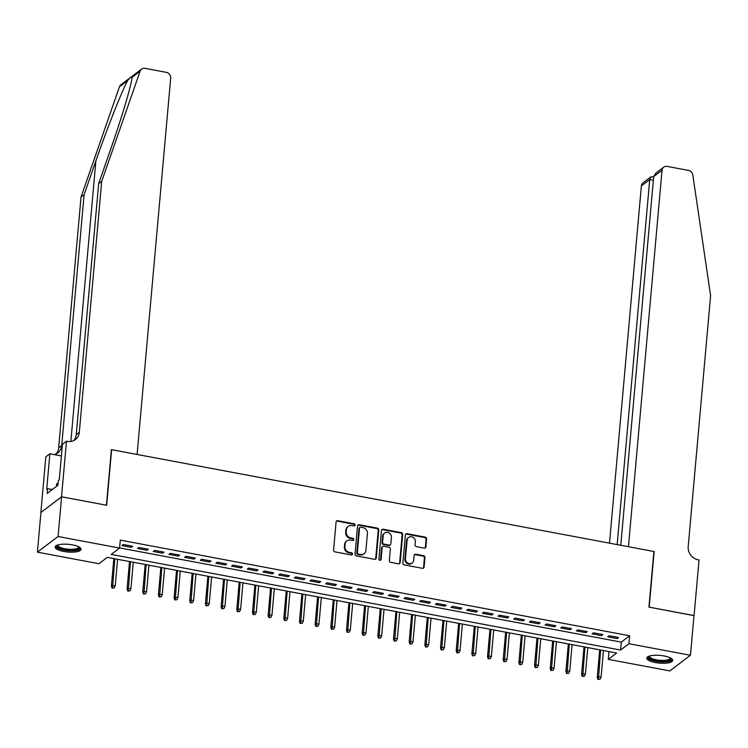 <?xml version="1.0" encoding="UTF-8"?>
<svg xmlns="http://www.w3.org/2000/svg" width="748" height="748" viewBox="0 0 748 748"><rect width="100%" height="100%" fill="white"/><g stroke="black" fill="none" stroke-linecap="round" stroke-linejoin="round"><path stroke-width="1.12" d="M355.085 525.059A1.15 1.038 52.9 0 0 354.103 523.768L337.759 520.702A1.636 1.487 52.9 0 0 336.086 521.973L333.58 550.032A1.636 1.487 52.9 0 0 334.973 551.884L351.326 554.951A1.15 1.038 52.9 0 0 352.495 554.062A1.15 1.038 52.9 0 0 351.513 552.772L349.4 552.37A5.245 4.759 52.9 0 1 344.921 546.461L345.137 544.114A5.245 4.759 52.9 0 1 346.894 540.86A5.245 4.759 52.9 0 1 350.503 540.056L352.617 540.449A1.15 1.038 52.9 0 0 353.795 539.56A1.15 1.038 52.9 0 0 352.813 538.27L350.7 537.868A5.245 4.759 52.9 0 1 346.221 531.959L346.427 529.621A5.245 4.759 52.9 0 1 348.185 526.358A5.245 4.759 52.9 0 1 351.794 525.554L353.907 525.947A1.15 1.038 52.9 0 0 355.085 525.059M354.384 525.928A1.15 1.038 52.9 0 0 353.552 524.189L337.198 521.122A1.636 1.487 52.9 0 0 336.385 521.197M351.794 554.932A1.15 1.038 52.9 0 0 350.962 553.193L348.849 552.791L349.4 552.37M353.084 540.43A1.15 1.038 52.9 0 0 352.252 538.691L350.139 538.289L350.7 537.868M655.398 662.56A13.025 3.862 5.1 0 1 646.777 658.109A13.025 3.862 5.1 0 1 664.112 655.968A13.025 3.862 5.1 0 1 672.723 660.419A13.025 3.862 5.1 0 1 655.398 662.56M63.748 551.463A13.025 3.862 5.1 0 1 55.128 547.003A13.025 3.862 5.1 0 1 72.463 544.862A13.025 3.862 5.1 0 1 81.074 549.322A13.025 3.862 5.1 0 1 63.748 551.463M424.238 548.116A1.636 1.487 52.9 0 0 425.911 546.844L426.622 538.971A1.636 1.487 52.9 0 0 425.219 537.12L407.062 533.717A1.636 1.487 52.9 0 0 405.388 534.979L402.882 563.048A1.636 1.487 52.9 0 0 404.285 564.899L422.433 568.302A1.636 1.487 52.9 0 0 424.116 567.031L424.958 557.522A1.636 1.487 52.9 0 0 423.564 555.67L415.795 554.212A1.636 1.487 52.9 0 0 414.111 555.484L413.691 560.205A4.385 3.983 52.9 0 1 407.66 562.992A4.385 3.983 52.9 0 1 405.463 558.653L407.118 540.178A4.385 3.983 52.9 0 1 413.148 537.401A4.385 3.983 52.9 0 1 415.346 541.73L415.065 544.806A1.636 1.487 52.9 0 0 416.468 546.657L424.238 548.116M61.523 496.794L106.431 505.227L111.387 449.632L137.09 454.457L170.694 78.016A5.012 4.544 52.9 0 0 166.411 72.369L145.018 68.349A5.012 4.544 52.9 0 0 141.568 69.125A5.012 4.544 52.9 0 0 140.128 71.116L101.709 181.343L79.316 432.307A11.688 10.612 -127.1 0 1 75.398 439.562A11.688 10.612 -127.1 0 1 67.348 441.357L66.488 441.198L61.523 496.794L40.944 512.455L61.607 496.803L106.665 505.265L111.63 449.679L653.902 551.5L648.946 607.096L694.004 615.557L690.46 655.267L669.797 670.909L608.283 659.362L616.661 653.013L107.291 557.372L98.914 563.712L37.4 552.164L58.064 536.512L119.577 548.069L111.2 554.408L620.569 650.059L628.946 643.719L690.46 655.267M61.607 496.803L58.064 536.512M119.587 547.91L621.279 642.121L629.648 635.772L120.288 540.121L119.577 548.069M629.648 635.772L628.946 643.719M378.778 529.986A1.636 1.487 52.9 0 0 377.375 528.135L359.218 524.731A1.636 1.487 52.9 0 0 357.544 526.003L355.038 554.062A1.636 1.487 52.9 0 0 356.441 555.914L374.589 559.317A1.636 1.487 52.9 0 0 376.272 558.045L378.778 529.986L378.217 530.407A1.636 1.487 52.9 0 0 376.814 528.565L358.666 525.152A1.636 1.487 52.9 0 0 357.843 525.227M383.144 529.219L401.293 532.632A1.636 1.487 52.9 0 1 402.695 534.474L400.189 562.543A1.636 1.487 52.9 0 1 398.516 563.814L390.746 562.356A1.636 1.487 52.9 0 1 389.343 560.504L390.363 549.125A1.636 1.487 52.9 0 0 388.96 547.274L383.808 546.311A1.636 1.487 52.9 0 0 382.135 547.573L381.069 559.429A1.15 1.038 52.9 0 1 379.498 560.159A1.15 1.038 52.9 0 1 378.918 559.018L381.461 530.491A1.636 1.487 52.9 0 1 383.144 529.219L382.583 529.64L400.741 533.053L401.293 532.632M132.695 546.283L123.289 544.516L121.896 545.572L131.293 547.34L132.695 546.283M148.366 549.228L138.96 547.461L137.567 548.518L146.973 550.285L148.366 549.228M164.036 552.164L154.64 550.397L153.237 551.463L162.643 553.221L164.036 552.164M179.716 555.11L170.31 553.342L168.908 554.399L178.314 556.166L179.716 555.11M195.387 558.055L185.981 556.288L184.588 557.344L193.984 559.111L195.387 558.055M211.058 561L201.651 559.233L200.258 560.289L209.664 562.057L211.058 561M226.728 563.936L217.322 562.178L215.929 563.235L225.335 564.992L226.728 563.936M242.399 566.881L233.002 565.114L231.6 566.171L241.006 567.938L242.399 566.881M258.079 569.826L248.673 568.059L247.279 569.116L256.676 570.883L258.079 569.826M273.749 572.772L264.343 571.005L262.95 572.061L272.356 573.828L273.749 572.772M289.42 575.708L280.014 573.95L278.621 575.006L288.027 576.764L289.42 575.708M305.091 578.653L295.694 576.886L294.291 577.942L303.697 579.709L305.091 578.653M320.77 581.598L311.364 579.831L309.971 580.887L319.368 582.655L320.77 581.598M336.441 584.543L327.035 582.776L325.642 583.833L335.048 585.6L336.441 584.543M352.112 587.479L342.706 585.721L341.312 586.778L350.719 588.545L352.112 587.479M367.782 590.424L358.386 588.657L356.983 589.714L366.389 591.481L367.782 590.424M383.462 593.37L374.056 591.603L372.663 592.659L382.06 594.426L383.462 593.37M399.133 596.315L389.727 594.548L388.334 595.604L397.74 597.371L399.133 596.315M414.803 599.26L405.397 597.493L404.004 598.55L413.41 600.317L414.803 599.26M430.474 602.196L421.077 600.429L419.675 601.486L429.081 603.253L430.474 602.196M446.154 605.141L436.748 603.374L435.355 604.431L444.751 606.198L446.154 605.141M461.825 608.087L452.418 606.319L451.025 607.376L460.422 609.143L461.825 608.087M477.495 611.032L468.089 609.265L466.696 610.321L476.102 612.088L477.495 611.032M493.166 613.968L483.769 612.201L482.367 613.267L491.773 615.024L493.166 613.968M508.846 616.913L499.44 615.146L498.037 616.202L507.443 617.97L508.846 616.913M524.516 619.858L515.11 618.091L513.717 619.148L523.114 620.915L524.516 619.858M540.187 622.804L530.781 621.036L529.388 622.093L538.794 623.86L540.187 622.804M555.858 625.739L546.451 623.982L545.058 625.038L554.464 626.796L555.858 625.739M571.528 628.685L562.131 626.918L560.729 627.974L570.135 629.741L571.528 628.685M587.208 631.63L577.802 629.863L576.409 630.919L585.806 632.686L587.208 631.63M602.879 634.575L593.473 632.808L592.079 633.865L601.486 635.632L602.879 634.575M607.75 636.81L617.156 638.568L618.549 637.511L609.143 635.753L607.75 636.81M40.944 512.455L37.4 552.164M608.975 651.573L608.283 659.362M621.279 642.121L620.569 650.059M131.293 547.34L131.414 546.04M146.973 550.285L147.085 548.985M162.643 553.221L162.755 551.93M178.314 556.166L178.435 554.866M193.984 559.111L194.106 557.812M209.664 562.057L209.777 560.757M225.335 564.992L225.447 563.702M241.006 567.938L241.127 566.638M256.676 570.883L256.798 569.583M272.356 573.828L272.468 572.529M288.027 576.764L288.139 575.474M303.697 579.709L303.819 578.41M319.368 582.655L319.49 581.355M335.048 585.6L335.16 584.3M350.719 588.545L350.831 587.245M366.389 591.481L366.501 590.191M382.06 594.426L382.181 593.127M397.74 597.371L397.852 596.072M413.41 600.317L413.522 599.017M429.081 603.253L429.193 601.962M444.751 606.198L444.873 604.898M460.422 609.143L460.544 607.844M476.102 612.088L476.214 610.789M491.773 615.024L491.885 613.734M507.443 617.97L507.565 616.67M523.114 620.915L523.235 619.615M538.794 623.86L538.906 622.56M554.464 626.796L554.577 625.506M570.135 629.741L570.256 628.442M585.806 632.686L585.927 631.387M601.486 635.632L601.598 634.332M617.156 638.568L617.268 637.277M348.185 526.358L347.624 526.788A5.245 4.759 52.9 0 0 345.866 530.042L346.427 529.621M350.139 538.289A5.245 4.759 52.9 0 1 345.66 532.38L345.866 530.042M346.894 540.86L346.333 541.281A5.245 4.759 52.9 0 0 344.576 544.544L345.137 544.114M348.849 552.791A5.245 4.759 52.9 0 1 344.37 546.881L344.576 544.544M375.412 559.242A1.636 1.487 52.9 0 0 375.711 558.476L378.217 530.407M360.723 527.228A1.15 1.038 52.9 0 0 359.545 528.116L357.348 552.753A1.15 1.038 52.9 0 0 358.329 554.044L360.555 554.464A5.245 4.759 52.9 0 0 364.164 553.66A5.245 4.759 52.9 0 0 365.922 550.397L367.427 533.558A5.245 4.759 52.9 0 0 362.948 527.649L360.723 527.228M359.928 527.405L359.367 527.826A1.15 1.038 52.9 0 0 358.984 528.537L359.545 528.116M364.164 553.66L363.612 554.081A5.245 4.759 52.9 0 1 359.994 554.885L357.768 554.464A1.15 1.038 52.9 0 1 356.787 553.174L358.984 528.537M399.339 563.73A1.636 1.487 52.9 0 0 399.628 562.964L402.134 534.904A1.636 1.487 52.9 0 0 400.741 533.053M382.677 546.564L382.125 546.984A1.636 1.487 52.9 0 0 381.574 548.004L380.517 559.85L381.069 559.429M391.419 537.316A4.385 3.983 52.9 0 0 384.65 533.044A4.385 3.983 52.9 0 0 383.182 535.764L382.602 542.281A1.636 1.487 52.9 0 0 384.005 544.123L389.156 545.096A1.636 1.487 52.9 0 0 390.83 543.824L391.419 537.316M384.65 533.044L384.098 533.464A4.385 3.983 52.9 0 0 382.63 536.194L383.182 535.764M390.288 544.843L389.727 545.264A1.636 1.487 52.9 0 1 388.595 545.516L383.444 544.544A1.636 1.487 52.9 0 1 382.041 542.702L382.63 536.194M382.583 529.64A1.636 1.487 52.9 0 0 381.761 529.724M408.586 537.457L408.025 537.877A4.385 3.983 52.9 0 0 406.557 540.608L407.118 540.178M412.223 562.926L411.671 563.347A4.385 3.983 52.9 0 1 404.902 559.083L406.557 540.608M423.256 568.228A1.636 1.487 52.9 0 0 423.555 567.452L424.406 557.943A1.636 1.487 52.9 0 0 423.003 556.101L415.234 554.642A1.636 1.487 52.9 0 0 414.411 554.717M425.06 548.032A1.636 1.487 52.9 0 0 425.36 547.265L426.061 539.392A1.636 1.487 52.9 0 0 424.658 537.541L406.51 534.137A1.636 1.487 52.9 0 0 405.687 534.212M112.06 588.124L114.182 587.993L112.06 588.124L111.396 586.105L112.396 585.347L115.22 585.88L117.586 559.308M112.611 587.694L114.771 558.775M111.396 586.105L113.846 558.597M115.22 585.88L114.182 587.993M79.166 547.04A11.267 3.347 5.1 0 1 70.247 550.36A11.267 3.347 5.1 0 1 57.418 545.096M57.951 544.927A10.435 3.095 -174.9 0 0 57.895 545.17A10.435 3.095 -174.9 0 0 70.162 549.303A10.435 3.095 -174.9 0 0 78.68 547.031A10.435 3.095 -174.9 0 0 78.671 546.769M55.417 546.321A12.94 3.843 -174.9 0 0 70.546 550.874A12.94 3.843 -174.9 0 0 80.915 548.593M58.11 483.423L56.652 483.675L56.409 486.452M670.816 658.137A11.267 3.347 5.1 0 1 661.896 661.456A11.267 3.347 5.1 0 1 649.068 656.192M649.601 656.024A10.435 3.095 -174.9 0 0 649.545 656.267A10.435 3.095 -174.9 0 0 661.812 660.409A10.435 3.095 -174.9 0 0 670.33 658.128A10.435 3.095 -174.9 0 0 670.32 657.875M647.067 657.417A12.94 3.843 -174.9 0 0 662.195 661.971A12.94 3.843 -174.9 0 0 672.564 659.689M101.709 181.343L98.652 183.653L110.433 149.862C121.84 117.445 132.013 83.178 131.966 77.306C131.957 76.006 130.507 77.1 127.637 80.578C121.989 90.76 107.001 128.684 95.884 160.876L84.103 194.667L61.71 445.63A11.688 10.612 -127.1 0 1 57.792 452.895A11.688 10.612 -127.1 0 1 54.202 454.588M131.938 77.577L140.128 71.116M84.103 194.667L81.046 196.986L58.653 447.949A11.688 10.612 -127.1 0 1 56.147 453.896M73.753 440.563A11.688 10.612 -127.1 0 0 76.259 434.616L98.652 183.653M127.637 80.578L119.474 86.759L81.046 196.986M66.488 441.198L62.439 444.265L59.26 479.842L58.372 480.525L57.942 485.284L47.171 493.446L47.592 488.678L46.703 489.36L49.873 453.774L45.824 456.841L40.869 512.436M61.401 455.943L49.873 453.774M119.474 86.759A5.012 4.544 -127.1 0 1 120.914 84.767L141.568 69.125M52.295 489.566L47.592 488.678M693.994 615.641L649.18 607.142L654.145 551.547L628.442 546.723L662.036 170.282L653.687 176.603L620.784 545.283M653.687 176.603L655.856 173.115L663.71 167.169A5.012 4.544 52.9 0 1 667.16 166.402L688.553 170.413A5.012 4.544 52.9 0 1 692.798 174.901L710.6 295.675L688.207 546.638A11.688 10.612 52.9 0 0 698.183 559.822L699.043 559.981L694.079 615.576M617.147 544.6L649.722 179.604L641.373 185.925A5.012 4.544 -127.1 0 1 643.046 182.811L650.91 176.865L649.722 179.604L653.359 180.287M609.489 543.16L641.373 185.925M663.71 167.169A5.012 4.544 52.9 0 0 662.036 170.282M653.668 176.827L650.91 176.865M127.73 591.06L129.853 590.939L127.73 591.06L127.067 589.05L128.067 588.293L130.891 588.816L133.266 562.244M128.291 590.64L130.442 561.72M127.067 589.05L129.516 561.542M130.891 588.816L129.853 590.939M143.401 594.005L145.533 593.875L143.401 594.005L142.737 591.995L143.747 591.229L146.561 591.762L148.936 565.189M143.962 593.585L146.112 564.656M142.737 591.995L145.196 564.488M146.561 591.762L145.533 593.875M159.072 596.951L161.203 596.82L159.072 596.951L158.408 594.941L159.418 594.174L162.232 594.707L164.607 568.134M159.633 596.53L161.783 567.601M158.408 594.941L160.867 567.433M162.232 594.707L161.203 596.82M174.752 599.896L176.874 599.765L174.752 599.896L174.078 597.876L175.088 597.119L177.912 597.652L180.277 571.079M175.303 599.466L177.463 570.546M174.078 597.876L176.537 570.369M177.912 597.652L176.874 599.765M190.422 602.832L192.545 602.71L190.422 602.832L189.758 600.822L190.759 600.064L193.582 600.588L195.957 574.015M190.983 602.411L193.134 573.492M189.758 600.822L192.208 573.314M193.582 600.588L192.545 602.71M206.093 605.777L208.225 605.646L206.093 605.777L205.429 603.767L206.429 603L209.253 603.533L211.628 576.96M206.654 605.356L208.804 576.428M205.429 603.767L207.888 576.259M209.253 603.533L208.225 605.646M221.763 608.722L223.895 608.591L221.763 608.722L221.099 606.712L222.109 605.945L224.924 606.478L227.299 579.906M222.324 608.302L224.475 579.373M221.099 606.712L223.559 579.204M224.924 606.478L223.895 608.591M237.443 611.668L239.566 611.537L237.443 611.668L236.77 609.648L237.78 608.891L240.604 609.424L242.969 582.851M237.995 611.238L240.155 582.318M236.77 609.648L239.229 582.14M240.604 609.424L239.566 611.537M253.114 614.604L255.236 614.482L253.114 614.604L252.45 612.593L253.45 611.836L256.274 612.36L258.649 585.787M253.675 614.183L255.825 585.263M252.45 612.593L254.9 585.086M256.274 612.36L255.236 614.482M268.784 617.549L270.907 617.418L268.784 617.549L268.121 615.539L269.121 614.772L271.945 615.305L274.32 588.732M269.345 617.128L271.496 588.199M268.121 615.539L270.57 588.031M271.945 615.305L270.907 617.418M284.455 620.494L286.587 620.363L284.455 620.494L283.791 618.484L284.801 617.717L287.615 618.25L289.99 591.677M285.016 620.073L287.167 591.144M283.791 618.484L286.25 590.976M287.615 618.25L286.587 620.363M300.135 623.439L302.257 623.308L300.135 623.439L299.462 621.42L300.472 620.662L303.295 621.195L305.661 594.623M300.687 623.019L302.846 594.09M299.462 621.42L301.921 593.912M303.295 621.195L302.257 623.308M315.806 626.385L317.928 626.254L315.806 626.385L315.142 624.365L316.142 623.608L318.966 624.131L321.331 597.559M316.367 625.954L318.517 597.035M315.142 624.365L317.591 596.857M318.966 624.131L317.928 626.254M331.476 629.32L333.599 629.199L331.476 629.32L330.812 627.31L331.813 626.553L334.637 627.076L337.011 600.504M332.037 628.9L334.188 599.98M330.812 627.31L333.262 599.803M334.637 627.076L333.599 629.199M347.147 632.266L349.279 632.135L347.147 632.266L346.483 630.255L347.493 629.489L350.307 630.022L352.682 603.449M347.708 631.845L349.858 602.916M346.483 630.255L348.942 602.748M350.307 630.022L349.279 632.135M362.827 635.211L364.949 635.08L362.827 635.211L362.154 633.191L363.163 632.434L365.987 632.967L368.353 606.394M363.378 634.79L365.529 605.861M362.154 633.191L364.613 605.693M365.987 632.967L364.949 635.08M378.497 638.156L380.62 638.025L378.497 638.156L377.834 636.137L378.834 635.379L381.658 635.903L384.023 609.33M379.058 637.726L381.209 608.807M377.834 636.137L380.283 608.629M381.658 635.903L380.62 638.025M394.168 641.092L396.29 640.971L394.168 641.092L393.504 639.082L394.505 638.325L397.328 638.848L399.703 612.275M394.729 640.671L396.879 611.752M393.504 639.082L395.954 611.574M397.328 638.848L396.29 640.971M409.839 644.037L411.97 643.906L409.839 644.037L409.175 642.027L410.185 641.26L412.999 641.793L415.374 615.221M410.4 643.617L412.55 614.688M409.175 642.027L411.634 614.519M412.999 641.793L411.97 643.906M425.519 646.983L427.641 646.852L425.519 646.983L424.845 644.972L425.855 644.206L428.679 644.739L431.044 618.166M426.07 646.562L428.221 617.633M424.845 644.972L427.304 617.465M428.679 644.739L427.641 646.852M441.189 649.928L443.312 649.797L441.189 649.928L440.525 647.908L441.526 647.151L444.349 647.684L446.715 621.111M441.741 649.498L443.901 620.578M440.525 647.908L442.975 620.401M444.349 647.684L443.312 649.797M456.86 652.864L458.982 652.742L456.86 652.864L456.196 650.854L457.196 650.096L460.02 650.62L462.395 624.047M457.421 652.443L459.571 623.523M456.196 650.854L458.646 623.346M460.02 650.62L458.982 652.742M472.53 655.809L474.662 655.678L472.53 655.809L471.866 653.799L472.876 653.032L475.691 653.565L478.066 626.992M473.091 655.388L475.242 626.459M471.866 653.799L474.326 626.291M475.691 653.565L474.662 655.678M488.201 658.754L490.333 658.623L488.201 658.754L487.537 656.744L488.547 655.977L491.361 656.51L493.736 629.938M488.762 658.334L490.912 629.405M487.537 656.744L489.996 629.236M491.361 656.51L490.333 658.623M503.881 661.7L506.003 661.569L503.881 661.7L503.208 659.68L504.217 658.923L507.041 659.456L509.407 632.883M504.433 661.269L506.592 632.35M503.208 659.68L505.667 632.172M507.041 659.456L506.003 661.569M519.551 664.635L521.674 664.514L519.551 664.635L518.888 662.625L519.888 661.868L522.712 662.391L525.087 635.819M520.112 664.215L522.263 635.295M518.888 662.625L521.337 635.117M522.712 662.391L521.674 664.514M535.222 667.581L537.354 667.45L535.222 667.581L534.558 665.57L535.559 664.804L538.382 665.337L540.757 638.764M535.783 667.16L537.934 638.231M534.558 665.57L537.017 638.063M538.382 665.337L537.354 667.45M550.893 670.526L553.024 670.395L550.893 670.526L550.229 668.516L551.239 667.749L554.053 668.282L556.428 641.709M551.454 670.105L553.604 641.176M550.229 668.516L552.688 641.008M554.053 668.282L553.024 670.395M566.573 673.471L568.695 673.34L566.573 673.471L565.899 671.452L566.909 670.694L569.733 671.227L572.098 644.654M567.124 673.041L569.284 644.121M565.899 671.452L568.358 643.944M569.733 671.227L568.695 673.34M582.243 676.407L584.366 676.285L582.243 676.407L581.579 674.397L582.58 673.639L585.404 674.163L587.778 647.59M582.804 675.986L584.955 647.067M581.579 674.397L584.029 646.889M585.404 674.163L584.366 676.285M597.914 679.352L600.036 679.221L597.914 679.352L597.25 677.342L598.25 676.575L601.074 677.108L603.449 650.536M598.475 678.932L600.625 650.003M597.25 677.342L599.7 649.834M601.074 677.108L600.036 679.221M353.552 524.189L354.103 523.768M350.962 553.193L351.513 552.772M352.252 538.691L352.813 538.27M345.66 532.38L346.221 531.959M344.37 546.881L344.921 546.461M337.198 521.122L337.759 520.702M375.711 558.476L376.272 558.045M358.666 525.152L359.218 524.731M376.814 528.565L377.375 528.135M356.787 553.174L357.348 552.753M357.768 554.464L358.329 554.044M359.994 554.885L360.555 554.464M402.134 534.904L402.695 534.474M399.628 562.964L400.189 562.543M381.574 548.004L382.135 547.573M382.041 542.702L382.602 542.281M383.444 544.544L384.005 544.123M388.595 545.516L389.156 545.096M404.902 559.083L405.463 558.653M415.234 554.642L415.795 554.212M423.003 556.101L423.564 555.67M424.406 557.943L424.958 557.522M423.555 567.452L424.116 567.031M406.51 534.137L407.062 533.717M424.658 537.541L425.219 537.12M426.061 539.392L426.622 538.971M425.36 547.265L425.911 546.844M95.884 160.876L70.845 441.442M61.71 445.63L58.653 447.949M76.259 434.616L79.316 432.307"/></g></svg>
